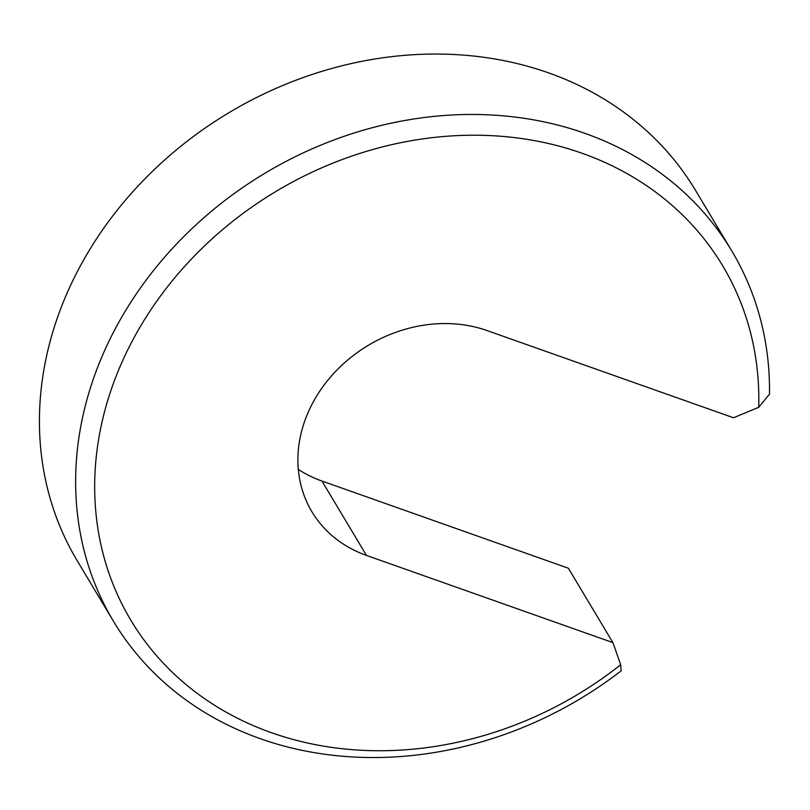 <?xml version="1.0" encoding="UTF-8"?>
<svg xmlns="http://www.w3.org/2000/svg" width="810" height="810" viewBox="0 0 810 810"><rect width="100%" height="100%" fill="white"/><g stroke="black" fill="none" stroke-linecap="round" stroke-linejoin="round"><path stroke-width="1.21" d="M133.255 339.147A344.928 293.291 149.1 0 0 208.545 701.369A344.928 293.291 149.1 0 0 620.683 664.737L621.108 670.883A360.379 306.423 149.1 0 1 113.42 621.199A360.379 306.423 149.1 0 1 115.941 327.524A360.379 306.423 149.1 0 1 425.311 117.379A360.379 306.423 149.1 0 1 731.734 250.837A360.379 306.423 149.1 0 1 769.5 394.136L758.717 407.308A344.928 293.291 149.1 0 0 511.039 137.214A344.928 293.291 149.1 0 0 133.255 339.147M612.917 642.613L366.474 555.417L321.924 481.029L568.357 568.225L612.917 642.613L620.683 664.737M758.717 407.308L733.485 417.757L487.043 330.561A133.852 113.815 149.1 0 0 336.352 370.646A133.852 113.815 149.1 0 0 311.931 511.768A133.852 113.815 149.1 0 0 366.474 555.417M731.734 250.837L695.537 190.401A360.379 306.423 149.1 0 0 228.926 112.701A360.379 306.423 149.1 0 0 77.223 560.753L113.42 621.199M298.303 469.395A133.852 113.815 149.1 0 0 321.924 481.029"/></g></svg>
